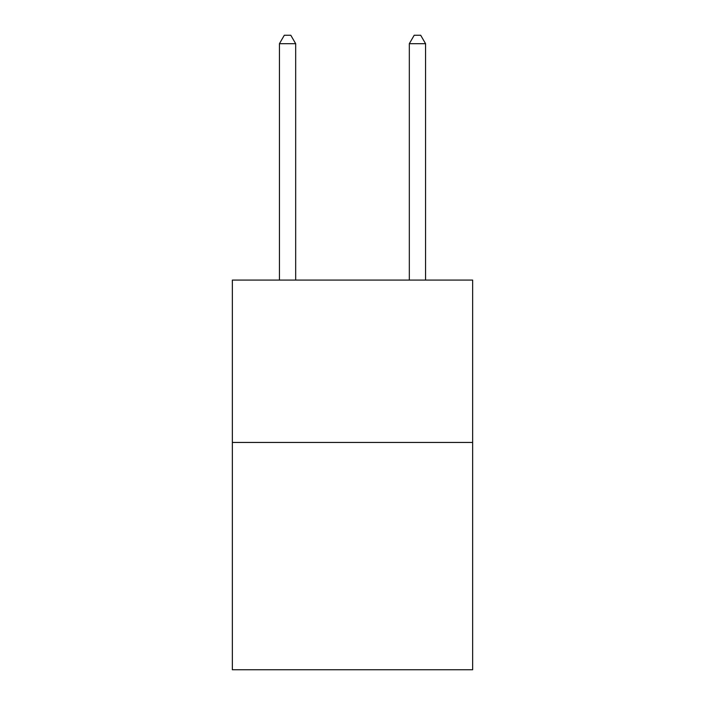 <?xml version="1.0" encoding="UTF-8"?>
<svg xmlns="http://www.w3.org/2000/svg" width="705" height="705" viewBox="0 0 705 705"><rect width="100%" height="100%" fill="white"/><g stroke="black" fill="none" stroke-linecap="round" stroke-linejoin="round"><path stroke-width="1.06" d="M472.65 442.449L472.65 669.75L232.35 669.75L232.35 280.088L472.65 280.088L472.65 442.449L232.35 442.449M295.677 280.088L295.677 43.692L279.436 43.692L279.436 280.088M279.436 43.692L284.309 35.25L290.804 35.25L295.677 43.692M425.564 280.088L425.564 43.692L409.323 43.692L409.323 280.088M409.323 43.692L414.196 35.25L420.691 35.25L425.564 43.692"/></g></svg>
